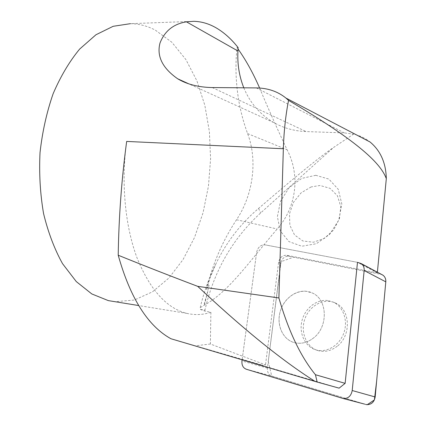<?xml version="1.0" encoding="UTF-8"?>
<svg xmlns="http://www.w3.org/2000/svg" width="426" height="426" viewBox="0 0 426 426"><rect width="100%" height="100%" fill="white"/><g stroke="black" fill="none" stroke-linecap="round" stroke-linejoin="round"><path stroke-width="0.32" stroke-dasharray="2.13 1.6" d="M311.172 186.907L301.134 192.818L293.487 202.302L289.499 213.767L289.85 225.295L294.547 234.939L302.87 240.978L313.435 242.24L324.356 238.379L333.611 230.013L339.453 218.671L340.784 206.482L337.403 195.715L330.022 188.308L320.048 185.491L311.172 186.907M315.799 175.294L301.672 178.403L289.153 187.653L280.532 201.232L277.369 216.632L280.319 231.02L288.977 241.622L301.81 246.239L316.358 243.72L329.623 234.396L338.766 220.125L341.817 203.937L338.217 189.261L328.861 179.085L315.799 175.294M259.62 88.033C267.949 107.975 277.097 128.54 287.071 149.728C300.405 175.097 296.565 207.276 277.182 228.991C250.451 260.11 228.948 291.693 204.576 304.979L200.22 307.631L200.571 309.532L204.752 311.039L210.886 312.279C203.026 314.889 195.049 315.267 186.971 313.403C166.657 308.392 149.984 289.813 136.954 257.677C125.074 225.844 120.947 182.424 126.666 141.427M193.777 21.305L130.404 23.675C139.132 23.835 147.417 25.981 155.272 30.097L171.886 42.286L185.917 59.613L196.977 80.983L204.842 105.313L209.39 131.591L210.588 158.855L208.458 186.189L203.069 212.691L194.538 237.463L183.063 259.562L168.909 278.029L152.465 291.853L134.275 300.053L115.079 301.709M238.113 47.595L236.984 47.616L238.038 49.017M377.393 272.209L377.329 272.89L357.489 262.336L265.052 244.859L357.489 262.336M339.117 388.155L242.165 359.507L262.443 365.204L170.943 338.745M210.886 312.279L210.38 344.006L265.505 364.88L262.443 365.204M210.38 344.006L195.96 345.742M204.576 304.979L209.017 285.292C208.069 285.729 207.196 287.193 206.402 289.675L210.572 276.554L215.865 263.918C226.334 242.256 240.573 223.756 258.582 208.42C295.048 177.003 319.99 156.725 333.414 147.582L353.516 134.142C359.624 135.473 365.125 138.088 370.029 141.98M377.329 272.89L286.757 255.275C282.475 255.105 279.749 257.474 278.577 262.389L265.505 364.88M243.81 87.809C249.998 102.884 259.972 114.461 273.721 122.539C283.45 128.066 294.249 131.08 306.118 131.57L344.346 132.912L353.516 134.142M206.402 289.675C212.436 264.413 222.473 241.105 236.51 219.747C253.337 194.725 257.698 159.936 247.602 133.604C237.596 106.234 234.055 77.569 236.984 47.616M242.165 359.507L256.649 252.277C257.89 247.192 260.691 244.721 265.052 244.859C260.691 244.721 257.89 247.192 256.649 252.277L242.117 359.842M306.369 291.283C294.989 289.925 283.05 299.686 279.909 312.641C276.634 325.57 282.869 339.304 293.951 342.525C300.809 344.362 307.402 342.797 313.722 337.823C328.595 326.412 327.413 299.19 312.301 292.987L306.369 291.283M327.626 300.49C316.486 299.1 304.878 308.451 301.917 320.954C298.823 333.43 305.053 346.721 315.916 349.89C326.502 353.138 339.32 345.608 343.745 333.254C348.292 320.954 343.431 306.8 333.441 302.172L327.626 300.49M313.722 337.823C307.402 342.797 300.809 344.362 293.951 342.525C281.762 339.016 275.734 322.865 280.979 309.18C286.006 295.41 300.948 287.491 312.301 292.987C327.413 299.19 328.595 326.412 313.722 337.823M342.355 398.342L365.662 404.418L271.708 376.02C268.577 374.752 267.145 372.106 267.416 368.075L280.697 263.369C281.858 258.47 284.579 256.106 288.855 256.282L381.691 274.504L293.605 257.208L281.096 261.644L268.258 361.434L271.724 376.025L364.768 404.146M337.27 346.194C331.151 350.939 324.74 352.408 318.036 350.603C306.108 347.153 300.053 331.572 305.048 318.43C309.83 305.202 324.356 297.683 335.475 303.056C350.273 309.143 351.658 335.321 337.27 346.194M385.812 280.489L385.802 281.842M367.26 404.695L366.621 404.631M207.872 291.309L203.814 305.314M200.571 309.532L204.991 309.931C213.884 271.197 232.431 238.869 260.643 212.947L333.414 147.582M258.582 208.42L260.643 212.947M204.752 311.039L204.991 309.931M212.276 87.564L306.118 131.57M256.308 87.91L344.346 132.912M247.602 133.604L287.071 149.728M236.51 219.747L277.182 228.991M278.577 262.389L280.697 263.369M288.855 256.282L286.757 255.275M358.825 262.586L380.54 274.163M246.265 369.22L271.708 376.02M267.416 368.075L241.963 360.987M186.971 313.403L138.642 305.543M200.215 307.631C203.782 292.385 208.996 277.811 215.86 263.912M273.721 122.539L188.713 83.81M318.036 350.603L315.916 349.89M335.475 303.056L333.441 302.172"/><path stroke-width="0.64" d="M369.875 141.901L285.974 98.081L288.551 100.387C285.617 115.483 283.881 131.602 283.349 148.749L278.897 297.96C288.429 330.943 300.612 356.53 315.442 374.72L317.141 382.042L170.943 338.745C147.891 326.05 130.313 298.205 118.21 255.227C118.822 216.701 121.639 178.771 126.666 141.427L283.349 148.749M285.968 98.086C277.763 91.462 267.874 88.07 256.308 87.91L212.276 87.564C198.473 87.277 186.923 84.343 177.642 78.762C162.407 68.075 156.534 56.141 160.022 42.962C164.734 30.976 173.542 23.931 186.434 21.827L237.932 50.992C237.261 64.07 239.22 76.345 243.81 87.809M237.932 50.992L238.113 47.595C231.547 39.256 224.374 32.765 216.594 28.127C209.267 23.797 201.663 21.524 193.777 21.305L186.434 21.827M115.079 301.709L108.316 300.612L91.814 293.951L76.281 281.581L62.531 263.657C54.48 249.119 48.159 232.447 43.58 213.634C40.193 193.942 39.006 173.616 40.023 152.652C42.339 131.847 46.716 112.187 53.149 93.672C60.614 76.297 69.449 61.435 79.646 49.081L95.967 34.751L113.162 26.3L130.404 23.675M238.038 49.017C245.972 60.162 253.161 73.171 259.62 88.033M317.141 382.042L339.117 388.155L345.14 383.352L315.442 374.72M345.14 383.352L357.489 262.336L361.211 263.577L382.873 275.132C384.998 276.692 385.972 278.934 385.802 281.842L375.168 396.973C374.177 402.192 371.328 404.743 366.626 404.631L365.662 404.418M288.551 100.387C354.826 139.478 380.439 162.269 386.313 178.643L377.393 272.209M315.139 381.456C278.141 358.165 235.834 322.237 197.701 286.347C169.543 275.675 143.045 265.302 118.21 255.227M197.701 286.347L278.897 297.96M370.029 141.98C380.519 150.697 385.951 162.918 386.313 178.643M242.117 359.842L241.963 360.987C241.643 365.178 243.076 367.92 246.265 369.22L343.34 398.56C348.18 398.656 351.136 395.978 352.206 390.525L364.166 270.531C364.368 267.501 363.383 265.185 361.211 263.577M385.812 280.489C385.498 277.598 384.124 275.601 381.691 274.504L382.873 275.132M364.166 270.531L385.802 281.842L376.605 381.387L374.406 399.907L367.26 404.695M343.34 398.56L364.768 404.146M352.206 390.525L375.168 396.973M138.642 305.543L108.316 300.612M188.713 83.81L177.653 78.767"/></g></svg>
